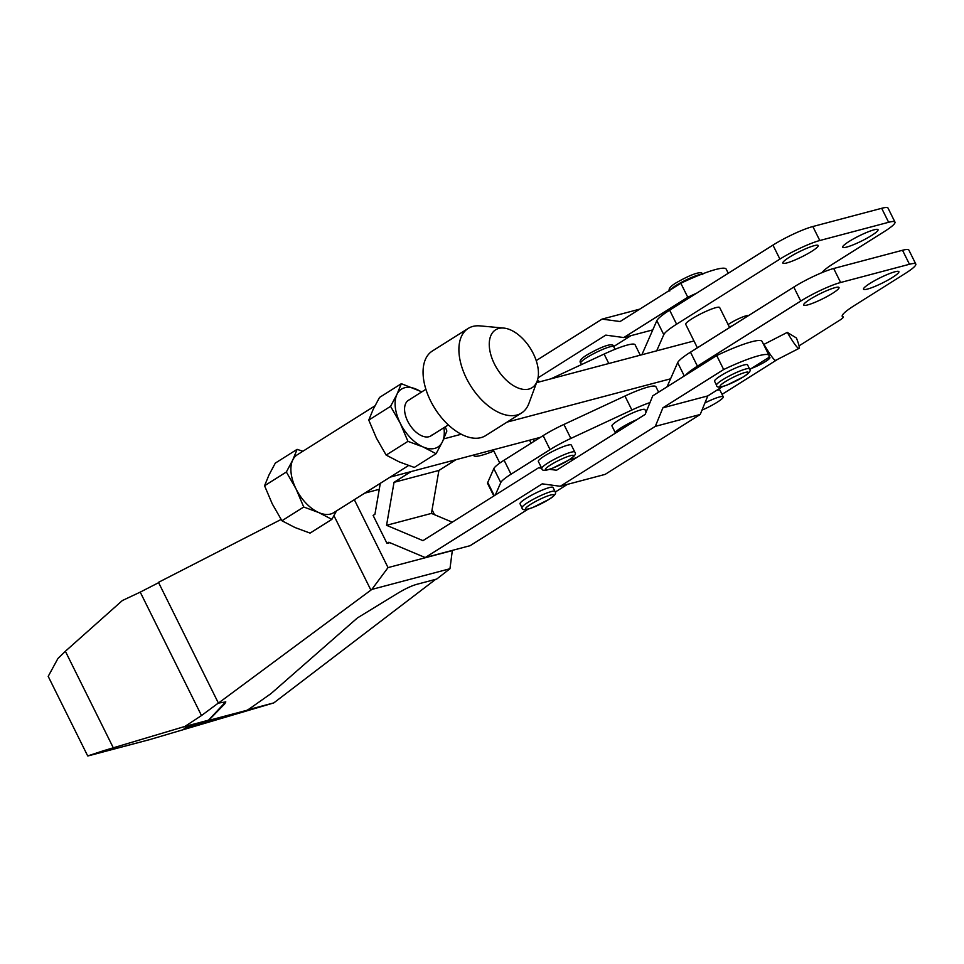 <?xml version="1.0" encoding="UTF-8"?>
<svg xmlns="http://www.w3.org/2000/svg" width="964" height="964" viewBox="0 0 964 964"><rect width="100%" height="100%" fill="white"/><g stroke="black" fill="none" stroke-linecap="round" stroke-linejoin="round"><path stroke-width="1.45" d="M748.811 315.421A13.159 1.904 153.6 0 0 729.82 323.446A13.159 1.904 153.6 0 0 728.133 324.567M729.29 326.892A13.159 1.904 153.6 0 0 732.423 325.748M751.474 368.405A13.159 1.904 153.6 0 0 765.609 361.452A13.159 1.904 153.6 0 0 769.911 357.596A13.159 1.904 153.6 0 0 768.706 357.379M729.603 327.531L719.662 307.516A18.943 2.735 153.6 0 0 709.432 309.89A18.943 2.735 153.6 0 0 691.923 318.795A18.943 2.735 153.6 0 0 685.729 324.362L697.382 347.823M701.985 410.134A18.412 2.663 153.6 0 0 717.228 402.217A18.412 2.663 153.6 0 0 723.253 396.807A18.412 2.663 153.6 0 0 704.937 402.94M723.253 396.807L720.012 390.275A18.412 2.663 153.6 0 0 716.734 390.3M832.571 293.309A19.726 2.844 -26.4 0 1 814.339 302.588A19.726 2.844 -26.4 0 1 803.675 305.058A19.726 2.844 -26.4 0 1 810.121 299.25A19.726 2.844 -26.4 0 1 828.353 289.983A19.726 2.844 -26.4 0 1 839.029 287.513A19.726 2.844 -26.4 0 1 832.571 293.309M892.423 277.451A19.726 2.844 -26.4 0 1 874.191 286.73A19.726 2.844 -26.4 0 1 863.527 289.2A19.726 2.844 -26.4 0 1 869.986 283.404A19.726 2.844 -26.4 0 1 888.218 274.125A19.726 2.844 -26.4 0 1 898.882 271.655A19.726 2.844 -26.4 0 1 892.423 277.451M871.589 235.481A19.726 2.844 -26.4 0 1 853.357 244.76A19.726 2.844 -26.4 0 1 842.693 247.23A19.726 2.844 -26.4 0 1 849.151 241.422A19.726 2.844 -26.4 0 1 867.383 232.155A19.726 2.844 -26.4 0 1 878.047 229.685A19.726 2.844 -26.4 0 1 871.589 235.481M811.736 251.339A19.726 2.844 -26.4 0 1 793.505 260.605A19.726 2.844 -26.4 0 1 782.84 263.076A19.726 2.844 -26.4 0 1 789.287 257.28A19.726 2.844 -26.4 0 1 807.519 248.001A19.726 2.844 -26.4 0 1 818.183 245.531A19.726 2.844 -26.4 0 1 811.736 251.339M685.669 375.104A39.464 5.7 -26.4 0 1 697.43 366.163L800.735 301.069A31.571 4.555 -26.4 0 1 840.632 282.5L909.462 264.269A31.571 4.555 -26.4 0 1 915.8 264.052A31.571 4.555 -26.4 0 1 905.473 273.33L854.285 305.588A36.837 5.314 -26.4 0 0 842.247 316.421A36.837 5.314 -26.4 0 0 842.994 316.951A10.52 1.518 -26.4 0 1 843.211 317.108A10.52 1.518 -26.4 0 1 839.764 320.193L799.048 345.859M777.55 359.403L725.723 392.059A39.464 5.7 -26.4 0 1 722.024 394.324M798.999 348.402L775.683 360.355A41.187 3.699 62.8 0 1 763.946 344.365L787.263 332.399A41.187 3.699 62.8 0 0 798.999 348.402A41.187 3.699 62.8 0 0 796.421 337.99L787.263 332.399M641.867 354.752L656.833 320.675A39.464 5.7 -26.4 0 1 669.655 310.191L772.947 245.109A31.571 4.555 -26.4 0 1 812.845 226.528L881.674 208.296A31.571 4.555 -26.4 0 1 888.025 208.079L894.966 222.082A31.571 4.555 -26.4 0 1 884.639 231.36L833.45 263.618A36.837 5.314 -26.4 0 0 821.906 272.679M656.677 350.836L663.786 334.665A39.464 5.7 -26.4 0 1 676.595 324.193L779.9 259.099A31.571 4.555 -26.4 0 1 819.798 240.518L888.627 222.286A31.571 4.555 -26.4 0 1 894.966 222.082M667.04 386.841L677.668 362.645A39.464 5.7 -26.4 0 1 690.489 352.173L793.782 287.079A31.571 4.555 -26.4 0 1 833.679 268.498L902.521 250.266A31.571 4.555 -26.4 0 1 908.859 250.062L915.8 264.052M540.43 437.319L390.131 477.132M443.765 438.885L461.31 434.234M507.04 422.124L670.57 378.816M536.599 382.636L693.972 340.955M331.869 519.367L310.071 533.104L295.02 527.549L281.934 520.753L303.732 507.016L318.783 512.571L331.869 519.367L336.508 510.92M281.934 520.753L272.258 503.871L264.558 485.748L268.956 475.035L275.318 463.094L297.117 449.357L292.719 460.069A34.198 19.509 -122.2 0 1 297.249 454.803L374.9 405.88M399.229 461.889L414.291 467.432L436.089 453.707L423.003 446.91L407.941 441.355L386.142 455.092L399.229 461.889M407.941 441.355L400.241 423.232A34.198 19.509 -122.2 0 1 396.939 394.397L401.337 383.696L421.858 391.842M445.26 426.847L446.85 431.053L442.452 441.753A34.198 19.509 -122.2 0 1 434.74 448.393A34.198 19.509 -122.2 0 1 423.003 446.91A34.198 19.509 -122.2 0 1 400.241 423.232L390.565 406.35L396.939 394.397A34.198 19.509 -122.2 0 1 404.639 387.769A34.198 19.509 -122.2 0 1 416.388 389.251A34.198 19.509 -122.2 0 1 421.485 392.071M443.922 427.691A34.198 19.509 -122.2 0 1 442.452 441.753L436.089 453.707M408.543 465.528L333.713 512.679A34.198 19.509 -122.2 0 1 330.532 514.053A34.198 19.509 -122.2 0 1 318.783 512.571A34.198 19.509 -122.2 0 1 296.032 488.893L303.732 507.016M432.523 434.487A21.051 12.002 -122.2 0 1 428.956 436.728A21.051 12.002 -122.2 0 1 420.714 435.33A21.051 12.002 -122.2 0 1 404.567 409.712A21.051 12.002 -122.2 0 1 410.435 399.421M390.565 406.35L368.766 420.087L376.478 438.21L386.142 455.092M401.337 383.696L379.539 397.433L373.164 409.375L368.766 420.087M286.356 472.011L296.032 488.893A34.198 19.509 -122.2 0 1 292.719 460.069L286.356 472.011L264.558 485.748M302.865 451.26L297.117 449.357M503.762 328.073L480.084 325.892A49.983 28.51 57.8 0 0 472.842 326.422A49.983 28.51 57.8 0 0 468.191 328.435A49.983 28.51 57.8 0 0 468.456 382.142A49.983 28.51 57.8 0 0 516.825 415.038A49.983 28.51 57.8 0 0 521.488 413.026A49.983 28.51 57.8 0 0 528.911 403.398L537.165 381.093A34.198 19.509 57.8 0 0 530.357 348.353A34.198 19.509 57.8 0 0 503.762 328.073A34.198 19.509 57.8 0 0 498.798 328.435A34.198 19.509 57.8 0 0 494.399 363.91A34.198 19.509 57.8 0 0 528.899 389.07A34.198 19.509 57.8 0 0 537.165 381.093M468.191 328.435L432.354 351.017A49.983 28.51 57.8 0 0 432.619 404.723A49.983 28.51 57.8 0 0 481 437.62A49.983 28.51 57.8 0 0 485.651 435.608L521.488 413.026M522.006 507.787L520.03 503.823A18.412 2.663 -26.4 0 1 526.055 498.412A18.412 2.663 -26.4 0 1 543.069 489.76A18.412 2.663 -26.4 0 1 553.023 487.447L554.999 491.411A18.412 2.663 -26.4 0 0 545.046 493.725A18.412 2.663 -26.4 0 0 528.019 502.377A18.412 2.663 -26.4 0 0 522.006 507.787C522.042 510.378 525.633 510.293 532.743 507.534L548.878 499.448C554.722 495.858 556.758 493.182 554.999 491.411M749.522 368.851L747.558 364.886A18.412 2.663 153.6 0 0 737.605 367.188A18.412 2.663 153.6 0 0 720.59 375.839A18.412 2.663 153.6 0 0 714.565 381.262L716.529 385.226C716.577 387.805 720.156 387.721 727.278 384.961L743.413 376.876C749.257 373.285 751.293 370.61 749.522 368.851A18.412 2.663 153.6 0 0 739.569 371.152A18.412 2.663 153.6 0 0 722.554 379.804A18.412 2.663 153.6 0 0 716.529 385.226M560.253 486.278L655.315 426.365L700.213 414.484L605.139 474.384L560.253 486.278L542.238 483.844L425.232 557.566L388.817 542.25L386.998 543.395L373.104 515.415L374.936 514.27L380.31 483.313M549.468 469.299L556.529 470.251L645.157 414.412L652.736 395.855L716.71 355.547L723.663 369.537L662.907 407.808L655.315 426.365M411.11 471.577L394.023 482.337L386.552 525.308L422.955 540.635L538.514 467.829L541.72 468.251M536.213 360.608L602.066 319.108L620.081 321.53L680.825 283.259L687.778 297.249L623.804 337.557L605.79 335.123L538.057 377.816M680.825 283.259A52.622 7.591 -26.4 0 1 726.217 269.161L728.266 273.27M696.755 293.116A52.622 7.591 153.6 0 0 687.778 297.249M602.066 319.108L639.795 309.119M386.998 543.395L389.793 542.66M630.974 335.653L613.658 346.57M455.996 459.683L438.909 470.444L431.438 513.414L452.249 522.175M716.71 355.547A52.622 7.591 -26.4 0 1 762.102 341.437L769.055 355.439A52.622 7.591 153.6 0 1 768.549 357.644L749.751 369.489M722.807 386.468L707.793 395.927L700.213 414.484M567.422 484.374L555.228 492.062M528.272 509.04L470.119 545.684L425.232 557.566M769.055 355.439A52.622 7.591 153.6 0 0 723.663 369.537M662.907 407.808L707.793 395.927M623.804 337.557L652.797 329.881M394.023 482.337L438.909 470.444M386.552 525.308L431.438 513.414M538.514 467.829L541.153 467.118M569.459 459.623L576.231 457.828M646.133 412.002L644.964 409.628A18.412 2.663 153.6 0 0 635.011 411.929A18.412 2.663 153.6 0 0 617.996 420.593A18.412 2.663 153.6 0 0 611.971 426.004L615.49 433.101M541.816 468.456L538.346 461.467A18.412 2.663 -26.4 0 1 544.371 456.044A18.412 2.663 -26.4 0 1 561.385 447.392A18.412 2.663 -26.4 0 1 571.339 445.091L574.809 452.08A18.412 2.663 153.6 0 0 564.856 454.381A18.412 2.663 153.6 0 0 547.841 463.045A18.412 2.663 153.6 0 0 541.816 468.456C541.864 471.047 545.443 470.962 552.565 468.203L568.7 460.117C574.544 456.526 576.58 453.851 574.809 452.08M493.833 451.056A38.415 5.543 -26.4 0 1 473.77 455.586A38.415 5.543 -26.4 0 1 473.698 454.996M550.806 378.876L604.115 354.053A38.415 5.543 -26.4 0 1 635.095 344.775L640.253 355.186M495.303 495.05L500.774 482.59A31.571 4.555 -26.4 0 1 511.028 474.216L550.07 449.61A31.571 4.555 -26.4 0 1 570.845 438.439L631.89 410.013A38.415 5.543 -26.4 0 1 649.989 402.578M493.821 495.99L487.651 483.567A38.415 5.543 -26.4 0 1 487.736 482.482L493.833 468.6A31.571 4.555 -26.4 0 1 504.088 460.214L543.13 435.62A31.571 4.555 -26.4 0 1 563.904 424.449L624.949 396.023A38.415 5.543 -26.4 0 1 655.93 386.745L658.605 392.155M247.025 710.263L186.341 727.603L208.61 720.433L247.025 710.263L249.363 708.853L271.041 693.574L357.379 617.96L398.626 592.727C405.687 588.57 411.652 585.799 416.52 584.401L436.704 579.063L449.959 568.736L371.839 589.426L388.034 567.603L452.321 550.577L449.959 568.736M103.738 750.655L184.859 726.458L201.488 715.553L140.226 592.125L122.344 600.548L65.371 651.266L57.961 658.436L48.2 676.379L87.688 755.921L103.738 750.655M435.68 579.328L273.776 702.913L149.577 739.641L87.688 755.921M184.088 728.41L186.341 727.603L184.088 728.41M208.61 720.433L224.793 703.78L225.805 701.913L218.406 703.105L371.839 589.426M247.808 709.793L273.776 702.913M158.626 582.678L140.226 592.125M201.488 715.553L218.37 703.033M225.733 701.804L208.489 720.204L186.221 727.374M184.859 726.458L208.489 720.204M434.523 514.716L432.077 509.787M364.681 493.17L379.274 489.302M388.034 567.603L354.318 499.689M370.851 590.004L333.954 515.68M281.102 519.463L158.47 582.352L218.406 703.105M669.655 310.191L676.595 324.193M656.833 320.675L663.786 334.665M881.674 208.296L888.627 222.286M812.845 226.528L819.798 240.518M772.947 245.109L779.9 259.099M697.43 366.163L690.489 352.173M800.735 301.069L793.782 287.079M840.632 282.5L833.679 268.498M909.462 264.269L902.521 250.266M842.994 316.951L842.271 315.493M684.283 375.972L677.668 362.645M548.637 499.557A15.786 2.277 -26.4 0 1 528.682 508.847A15.786 2.277 -26.4 0 1 530.682 504.317A15.786 2.277 -26.4 0 1 550.625 495.026A15.786 2.277 -26.4 0 1 548.637 499.557M725.205 381.744A15.786 2.277 153.6 0 0 723.217 386.275A15.786 2.277 153.6 0 0 743.16 376.984A15.786 2.277 153.6 0 0 745.16 372.453A15.786 2.277 153.6 0 0 725.205 381.744M701.37 274.318A18.412 2.663 153.6 0 0 675.788 285.597A18.412 2.663 153.6 0 0 670.101 290.019M586.739 357.632A18.412 2.663 153.6 0 0 580.714 363.042C578.942 361.283 580.991 358.608 586.835 355.005C599.524 347.655 613.49 341.581 613.707 346.666A18.412 2.663 153.6 0 0 603.753 348.968A18.412 2.663 153.6 0 0 586.739 357.632M637.011 419.545A18.412 2.663 153.6 0 0 621.467 427.582A18.412 2.663 153.6 0 0 615.442 433.005M550.492 464.985A15.786 2.277 153.6 0 0 548.504 469.516A15.786 2.277 153.6 0 0 568.447 460.226A15.786 2.277 153.6 0 0 570.447 455.695A15.786 2.277 153.6 0 0 550.492 464.985M539.623 381.84A18.412 2.663 153.6 0 0 536.779 382.154M543.13 435.62L550.07 449.61M504.088 460.214L511.028 474.216M563.904 424.449L570.845 438.439M493.833 468.6L500.774 482.59M487.736 482.482L494.291 495.689M624.949 396.023L631.89 410.013M608.802 363.512L604.115 354.053M113.282 747.775L65.371 651.266M88.326 755.86L149.577 739.641M843.211 317.108L842.331 315.336M430.908 435.885L448.344 424.907M408.471 400.277L425.895 389.287M531.068 443.223L529.573 440.199M669.763 291.02C668.004 289.26 670.04 286.573 675.885 282.982C688.573 275.632 702.539 269.546 702.756 274.644M499.798 463.069L493.231 449.827M613.707 346.666L615.02 349.305M533.188 439.235L534.189 441.259M537.406 380.394L539.876 381.768M580.714 363.042L581.485 364.585"/></g></svg>
